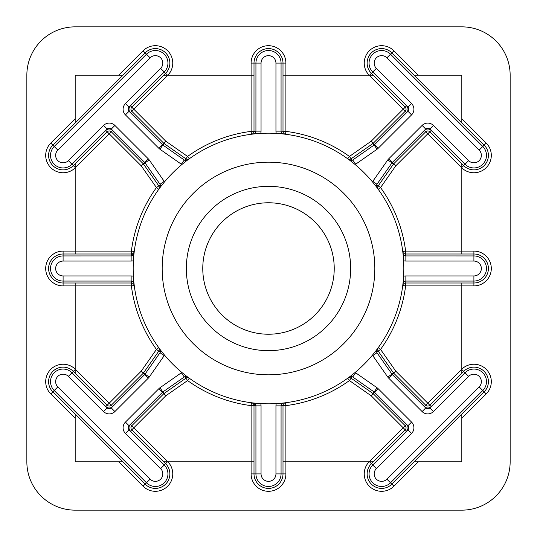 <?xml version="1.0" encoding="UTF-8"?>
<svg xmlns="http://www.w3.org/2000/svg" width="537" height="537" viewBox="0 0 537 537"><rect width="100%" height="100%" fill="white"/><g stroke="black" fill="none" stroke-linecap="round" stroke-linejoin="round"><path stroke-width="0.81" d="M162.174 268.5A106.326 106.326 0 0 0 268.5 374.826A106.326 106.326 0 0 0 374.826 268.5A106.326 106.326 0 0 0 268.5 162.174A106.326 106.326 0 0 0 162.174 268.5M350.661 268.5A82.161 82.161 0 0 1 268.5 350.661A82.161 82.161 0 0 1 186.339 268.5A82.161 82.161 0 0 1 268.5 186.339A82.161 82.161 0 0 1 350.661 268.5M334.229 268.5A65.729 65.729 0 0 1 268.5 334.229A65.729 65.729 0 0 1 202.771 268.5A65.729 65.729 0 0 1 268.5 202.771A65.729 65.729 0 0 1 334.229 268.5M369.114 461.82L373.208 461.82L369.107 461.82L403.159 427.767L371.215 395.823L349.419 380.558A138.224 138.224 0 0 1 285.899 405.623L285.899 461.82L369.114 461.82A17.399 17.399 0 0 0 374.974 489.979A17.399 17.399 0 0 0 393.936 486.207L391.882 484.152A14.499 14.499 0 0 1 367.133 473.903A14.499 14.499 0 0 1 371.376 463.653L405.213 429.815A2.9 2.9 0 0 0 405.213 425.713L403.159 427.767L406.576 431.184A4.833 4.833 0 0 0 406.576 424.351L405.213 425.713L373.269 393.769A2.9 2.9 0 0 0 372.879 393.446L351.084 378.182A2.9 2.9 0 0 0 347.721 378.209L349.419 380.558L352.151 376.665L349.332 377.028A2.9 2.9 0 0 1 352.728 376.981L352.151 376.665M75.18 369.114L75.18 373.208L75.18 369.107L109.233 403.159L141.177 371.215L156.442 349.419A138.224 138.224 0 0 1 131.377 285.899L75.18 285.899L75.18 369.114A17.399 17.399 0 0 0 45.699 381.632A17.399 17.399 0 0 0 50.793 393.936L52.848 391.882A14.499 14.499 0 0 1 57.546 368.234A14.499 14.499 0 0 1 73.347 371.376L107.185 405.213A2.9 2.9 0 0 0 111.287 405.213L143.231 373.269A2.9 2.9 0 0 0 143.554 372.879L158.818 351.084A2.9 2.9 0 0 0 158.791 347.721L156.442 349.419L160.335 352.151L160.019 352.728A2.9 2.9 0 0 0 159.972 349.332L161.281 351.07M349.332 159.972A2.9 2.9 0 0 0 352.728 160.019L352.151 160.335L349.419 156.442L347.721 158.791A2.9 2.9 0 0 0 351.084 158.818L372.879 143.554A2.9 2.9 0 0 0 373.269 143.231L405.213 111.287L369.107 75.18L373.208 75.18L285.899 75.18L285.899 131.377A138.224 138.224 0 0 1 349.419 156.442L371.215 141.177L405.213 107.185L371.376 73.347A14.499 14.499 0 0 1 376.081 49.699A14.499 14.499 0 0 1 391.882 52.848L484.152 145.118A14.499 14.499 0 0 1 484.152 165.624A14.499 14.499 0 0 1 463.653 165.624L429.815 131.787A2.9 2.9 0 0 0 425.713 131.787L393.769 163.731A2.9 2.9 0 0 0 393.446 164.121L378.182 185.916A2.9 2.9 0 0 0 378.209 189.279L380.558 187.581A138.224 138.224 0 0 1 405.623 251.101L461.82 251.101L461.82 163.792L461.82 167.893L427.767 133.841L395.823 165.785L380.558 187.581L376.665 184.849L376.981 184.272A2.9 2.9 0 0 0 377.028 187.668M161.281 185.93L159.972 187.668L160.335 184.849L158.818 185.916A2.9 2.9 0 0 1 158.791 189.279L156.442 187.581L141.177 165.785L109.233 133.841L75.18 167.893L75.18 163.792L75.18 251.101L131.377 251.101A138.224 138.224 0 0 1 156.442 187.581L158.818 185.916L143.554 164.121A2.9 2.9 0 0 0 143.231 163.731L111.287 131.787A2.9 2.9 0 0 0 107.185 131.787L73.347 165.624A14.499 14.499 0 0 1 48.599 155.368A14.499 14.499 0 0 1 52.848 145.118L145.118 52.848A14.499 14.499 0 0 1 165.624 52.848A14.499 14.499 0 0 1 165.624 73.347L131.787 107.185A2.9 2.9 0 0 0 131.787 111.287L163.731 143.231A2.9 2.9 0 0 0 164.121 143.554L185.916 158.818A2.9 2.9 0 0 0 189.279 158.791L187.581 156.442A138.224 138.224 0 0 1 251.101 131.377L251.101 75.18L163.792 75.18L167.893 75.18L133.841 109.233L165.785 141.177L187.581 156.442L184.849 160.335L187.668 159.972A2.9 2.9 0 0 1 184.272 160.019L184.849 160.335M372.45 181.862A8.015 8.015 0 0 1 372.792 181.338L387.774 159.939A8.015 8.015 0 0 1 388.667 158.871L422.102 125.436A8.015 8.015 0 0 1 433.433 125.436L468.633 160.637A7.451 7.451 0 0 0 479.172 160.637A7.451 7.451 0 0 0 479.172 150.098L386.902 57.828A7.451 7.451 0 0 0 374.182 63.098A7.451 7.451 0 0 0 376.363 68.367L411.564 103.567A8.015 8.015 0 0 1 411.564 114.898L378.129 148.333A8.015 8.015 0 0 1 377.061 149.226L355.662 164.208A8.015 8.015 0 0 1 355.138 164.55M355.662 164.208L352.728 160.019L374.128 145.037A2.9 2.9 0 0 0 374.517 144.715L407.945 111.287A2.9 2.9 0 0 0 407.945 107.185L372.745 71.985A12.566 12.566 0 0 1 376.82 51.485A12.566 12.566 0 0 1 390.52 54.21L482.79 146.48A12.566 12.566 0 0 1 482.79 164.255A12.566 12.566 0 0 1 465.015 164.255L429.815 129.055A2.9 2.9 0 0 0 425.713 129.055L392.285 162.483A2.9 2.9 0 0 0 391.963 162.872L376.981 184.272L372.792 181.338M355.138 372.45A8.015 8.015 0 0 1 355.662 372.792L377.061 387.774A8.015 8.015 0 0 1 378.129 388.667L411.564 422.102A8.015 8.015 0 0 1 411.564 433.433L376.363 468.633A7.451 7.451 0 0 0 378.78 480.79A7.451 7.451 0 0 0 386.902 479.172L479.172 386.902A7.451 7.451 0 0 0 479.172 376.363A7.451 7.451 0 0 0 468.633 376.363L433.433 411.564A8.015 8.015 0 0 1 422.102 411.564L388.667 378.129A8.015 8.015 0 0 1 387.774 377.061L372.792 355.662A8.015 8.015 0 0 1 372.45 355.138M377.028 349.332A2.9 2.9 0 0 0 376.45 351.07L376.981 352.728L391.963 374.128A2.9 2.9 0 0 0 392.285 374.517L425.713 407.945A2.9 2.9 0 0 0 429.815 407.945L465.015 372.745A12.566 12.566 0 0 1 482.79 372.745A12.566 12.566 0 0 1 482.79 390.52L390.52 482.79A12.566 12.566 0 0 1 369.067 473.903A12.566 12.566 0 0 1 372.745 465.015L407.945 429.815A2.9 2.9 0 0 0 407.945 425.713L374.517 392.285A2.9 2.9 0 0 0 374.128 391.963L352.728 376.981L355.662 372.792M133.398 260.72A8.015 8.015 0 0 1 131.142 261.049L63.098 261.049A7.451 7.451 0 0 0 55.647 268.5A7.451 7.451 0 0 0 63.098 275.951L131.142 275.951A8.015 8.015 0 0 1 133.398 276.28M133.424 282.173L131.142 281.066L63.098 281.066A12.566 12.566 0 0 1 50.532 268.5A12.566 12.566 0 0 1 63.098 255.934L131.377 255.927L134.028 253.357L134.25 251.464A2.9 2.9 0 0 1 131.377 254.001L131.377 255.927M164.55 355.138A8.015 8.015 0 0 1 164.208 355.662L149.226 377.061A8.015 8.015 0 0 1 148.333 378.129L114.898 411.564A8.015 8.015 0 0 1 103.567 411.564L68.367 376.363A7.451 7.451 0 0 0 55.647 381.632A7.451 7.451 0 0 0 57.828 386.902L150.098 479.172A7.451 7.451 0 0 0 160.637 479.172A7.451 7.451 0 0 0 160.637 468.633L125.436 433.433A8.015 8.015 0 0 1 125.436 422.102L158.871 388.667A8.015 8.015 0 0 1 159.939 387.774L181.338 372.792A8.015 8.015 0 0 1 181.862 372.45M181.338 372.792L184.272 376.981A2.9 2.9 0 0 1 187.668 377.028L184.272 376.981L162.872 391.963A2.9 2.9 0 0 0 162.483 392.285L129.055 425.713A2.9 2.9 0 0 0 129.055 429.815L164.255 465.015A12.566 12.566 0 0 1 164.255 482.79A12.566 12.566 0 0 1 146.48 482.79L54.21 390.52A12.566 12.566 0 0 1 58.291 370.02A12.566 12.566 0 0 1 71.985 372.745L107.185 407.945A2.9 2.9 0 0 0 111.287 407.945L144.715 374.517A2.9 2.9 0 0 0 145.037 374.128L160.019 352.728L164.208 355.662M406.576 105.816A4.833 4.833 0 0 1 406.576 112.649L405.213 111.287A2.9 2.9 0 0 0 405.213 107.185L406.576 105.816M131.377 281.073L131.377 285.899L134.25 285.536A2.9 2.9 0 0 0 131.377 282.999L63.098 282.999A14.499 14.499 0 0 1 48.599 268.5A14.499 14.499 0 0 1 63.098 254.001L131.377 254.001L131.377 251.101L134.25 251.464M376.665 352.151L380.558 349.419L395.823 371.215L427.767 403.159L461.82 369.107L461.82 373.208L461.82 285.899L405.623 285.899A138.224 138.224 0 0 1 380.558 349.419L378.209 347.721A2.9 2.9 0 0 0 378.182 351.084L393.446 372.879A2.9 2.9 0 0 0 393.769 373.269L425.713 405.213A2.9 2.9 0 0 0 429.815 405.213L463.653 371.376A14.499 14.499 0 0 1 484.152 371.376A14.499 14.499 0 0 1 484.152 391.882L391.882 484.152L386.902 479.172M181.862 164.55A8.015 8.015 0 0 1 181.338 164.208L159.939 149.226A8.015 8.015 0 0 1 158.871 148.333L125.436 114.898A8.015 8.015 0 0 1 125.436 103.567L160.637 68.367A7.451 7.451 0 0 0 160.637 57.828A7.451 7.451 0 0 0 150.098 57.828L57.828 150.098A7.451 7.451 0 0 0 60.245 162.255A7.451 7.451 0 0 0 68.367 160.637L103.567 125.436A8.015 8.015 0 0 1 114.898 125.436L148.333 158.871A8.015 8.015 0 0 1 149.226 159.939L164.208 181.338A8.015 8.015 0 0 1 164.55 181.862M159.972 187.668A2.9 2.9 0 0 0 160.019 184.272L145.037 162.872A2.9 2.9 0 0 0 144.715 162.483L111.287 129.055A2.9 2.9 0 0 0 107.185 129.055L71.985 164.255A12.566 12.566 0 0 1 50.532 155.368A12.566 12.566 0 0 1 54.21 146.48L146.48 54.21A12.566 12.566 0 0 1 164.255 54.21A12.566 12.566 0 0 1 164.255 71.985L129.055 107.185A2.9 2.9 0 0 0 129.055 111.287L162.483 144.715A2.9 2.9 0 0 0 162.872 145.037L184.272 160.019L181.338 164.208M403.824 268.5A135.324 135.324 0 0 0 268.5 133.176A135.324 135.324 0 0 0 133.176 268.5A135.324 135.324 0 0 0 268.5 403.824A135.324 135.324 0 0 0 403.824 268.5M391.862 163.013A4.833 4.833 0 0 1 392.406 162.369L395.823 165.785L391.862 163.013M374.631 144.594A4.833 4.833 0 0 1 373.987 145.138L371.215 141.177L374.631 144.594M424.351 130.424A4.833 4.833 0 0 1 431.184 130.424L427.767 133.841L424.351 130.424M373.987 391.862A4.833 4.833 0 0 1 374.631 392.406L371.215 395.823L373.987 391.862M392.406 374.631A4.833 4.833 0 0 1 391.862 373.987L395.823 371.215L392.406 374.631M145.138 373.987A4.833 4.833 0 0 1 144.594 374.631L141.177 371.215L145.138 373.987M184.849 376.665L187.581 380.558L189.279 378.209A2.9 2.9 0 0 0 185.916 378.182L164.121 393.446L165.785 395.823L133.841 427.767L167.893 461.82L163.792 461.82L251.101 461.82L251.101 405.623A138.224 138.224 0 0 1 187.581 380.558L165.785 395.823L162.369 392.406A4.833 4.833 0 0 1 163.013 391.862L164.121 393.446A2.9 2.9 0 0 0 163.731 393.769L131.787 425.713A2.9 2.9 0 0 0 131.787 429.815L165.624 463.653A14.499 14.499 0 0 1 165.624 484.152A14.499 14.499 0 0 1 145.118 484.152L52.848 391.882L57.828 386.902M112.649 406.576A4.833 4.833 0 0 1 105.816 406.576L109.233 403.159L112.649 406.576M431.184 406.576A4.833 4.833 0 0 1 424.351 406.576L427.767 403.159L431.184 406.576M130.424 431.184A4.833 4.833 0 0 1 130.424 424.351L133.841 427.767L130.424 431.184M75.18 510.15L461.82 510.15A48.33 48.33 0 0 0 510.15 461.82L510.15 75.18A48.33 48.33 0 0 0 461.82 26.85L75.18 26.85A48.33 48.33 0 0 0 26.85 75.18L26.85 461.82A48.33 48.33 0 0 0 75.18 510.15M122.778 75.18L75.18 75.18L75.18 122.778M461.82 122.778L461.82 75.18L414.222 75.18M414.222 461.82L461.82 461.82L461.82 414.222M75.18 414.222L75.18 461.82L122.778 461.82M461.82 254.001L461.82 251.101L473.903 251.101A17.399 17.399 0 0 1 491.301 268.5A17.399 17.399 0 0 1 473.903 285.899L461.82 285.899L461.82 282.999M254.001 75.18L251.101 75.18L251.101 63.098A17.399 17.399 0 0 1 268.5 45.699A17.399 17.399 0 0 1 285.899 63.098L285.899 75.18L282.999 75.18M282.999 461.82L285.899 461.82L285.899 473.903A17.399 17.399 0 0 1 268.5 491.301A17.399 17.399 0 0 1 251.101 473.903L251.101 461.82L254.001 461.82M75.18 282.999L75.18 285.899L63.098 285.899A17.399 17.399 0 0 1 45.699 268.5A17.399 17.399 0 0 1 63.098 251.101L63.098 261.049M63.098 251.101L75.18 251.101L75.18 254.001M163.013 145.138A4.833 4.833 0 0 1 162.369 144.594L165.785 141.177L163.013 145.138M144.594 162.369A4.833 4.833 0 0 1 145.138 163.013L141.177 165.785L144.594 162.369M130.424 112.649A4.833 4.833 0 0 1 130.424 105.816L133.841 109.233L130.424 112.649M105.816 130.424A4.833 4.833 0 0 1 112.649 130.424L109.233 133.841L105.816 130.424M254.827 133.424L255.927 131.377L251.101 131.377L251.464 134.25A2.9 2.9 0 0 0 254.001 131.377L254.001 63.098A14.499 14.499 0 0 1 268.5 48.599A14.499 14.499 0 0 1 282.999 63.098L282.999 131.377A2.9 2.9 0 0 0 285.536 134.25L285.899 131.377L281.066 131.142A2.9 2.9 0 0 0 283.643 134.028M276.28 133.398A8.015 8.015 0 0 1 275.951 131.142L275.951 63.098A7.451 7.451 0 0 0 268.5 55.647A7.451 7.451 0 0 0 261.049 63.098L261.049 131.142A8.015 8.015 0 0 1 260.72 133.398M255.927 131.377L255.934 63.098A12.566 12.566 0 0 1 268.5 50.532A12.566 12.566 0 0 1 281.066 63.098L281.066 131.142L275.951 131.142M160.335 184.849L160.019 184.272L164.208 181.338M253.357 134.028A2.9 2.9 0 0 0 255.934 131.142L261.049 131.142M282.173 403.576L281.073 405.623L285.899 405.623L285.536 402.75A2.9 2.9 0 0 0 282.999 405.623L282.999 473.903A14.499 14.499 0 0 1 268.5 488.401A14.499 14.499 0 0 1 254.001 473.903L254.001 405.623A2.9 2.9 0 0 0 251.464 402.75L251.101 405.623L255.927 405.623L253.357 402.972A2.9 2.9 0 0 1 255.934 405.858L255.927 405.623M403.576 254.827L405.623 255.927L405.623 251.101L402.75 251.464A2.9 2.9 0 0 0 405.623 254.001L473.903 254.001A14.499 14.499 0 0 1 488.401 268.5A14.499 14.499 0 0 1 473.903 282.999L405.623 282.999A2.9 2.9 0 0 0 402.75 285.536L405.623 285.899L405.858 281.066A2.9 2.9 0 0 0 402.972 283.643M260.72 403.602A8.015 8.015 0 0 1 261.049 405.858L261.049 473.903A7.451 7.451 0 0 0 268.5 481.353A7.451 7.451 0 0 0 275.951 473.903L275.951 405.858A8.015 8.015 0 0 1 276.28 403.602M281.073 405.623L281.066 473.903A12.566 12.566 0 0 1 268.5 486.468A12.566 12.566 0 0 1 255.934 473.903L255.934 405.858L261.049 405.858M403.602 276.28A8.015 8.015 0 0 1 405.858 275.951L473.903 275.951A7.451 7.451 0 0 0 481.353 268.5A7.451 7.451 0 0 0 473.903 261.049L405.858 261.049A8.015 8.015 0 0 1 403.602 260.72M405.623 255.927L473.903 255.934A12.566 12.566 0 0 1 486.468 268.5A12.566 12.566 0 0 1 473.903 281.066L405.858 281.066L405.858 275.951M131.142 261.049L131.142 255.934A2.9 2.9 0 0 0 134.028 253.357M134.028 283.643A2.9 2.9 0 0 0 131.142 281.066L131.142 275.951M376.45 351.07A2.9 2.9 0 0 0 376.981 352.728L372.792 355.662M283.643 402.972A2.9 2.9 0 0 0 281.066 405.858L275.951 405.858M402.972 253.357A2.9 2.9 0 0 0 405.858 255.934L405.858 261.049M75.18 167.886A17.399 17.399 0 0 1 45.699 155.368A17.399 17.399 0 0 1 50.793 143.064L57.828 150.098M369.55 461.82L376.363 468.633M386.902 57.828L393.936 50.793L418.316 75.18M369.114 75.18A17.399 17.399 0 0 1 374.974 47.021A17.399 17.399 0 0 1 393.936 50.793M75.18 369.55L68.367 376.363M369.55 75.18L376.363 68.367M407.945 107.185L411.564 103.567M407.945 425.713L411.564 422.102M63.098 285.899L63.098 275.951M75.18 167.45L68.367 160.637M75.18 418.316L50.793 393.936M50.793 143.064L75.18 118.684M118.684 75.18L143.064 50.793A17.399 17.399 0 0 1 167.564 50.686A17.399 17.399 0 0 1 167.886 75.18M461.82 118.684L486.207 143.064A17.399 17.399 0 0 1 486.314 167.564A17.399 17.399 0 0 1 461.82 167.886M461.82 369.114A17.399 17.399 0 0 1 486.314 369.436A17.399 17.399 0 0 1 486.207 393.936L461.82 418.316M418.316 461.82L393.936 486.207M167.886 461.82A17.399 17.399 0 0 1 167.564 486.314A17.399 17.399 0 0 1 143.064 486.207L118.684 461.82M143.064 50.793L150.098 57.828M167.45 75.18L160.637 68.367M251.101 63.098L261.049 63.098M285.899 63.098L275.951 63.098M145.037 162.872L149.226 159.939M144.715 162.483L148.333 158.871M111.287 129.055L114.898 125.436M107.185 129.055L103.567 125.436M129.055 107.185L125.436 103.567M129.055 111.287L125.436 114.898M162.483 144.715L158.871 148.333M162.872 145.037L159.939 149.226M167.45 461.82L160.637 468.633M143.064 486.207L150.098 479.172M461.82 369.55L468.633 376.363M486.207 393.936L479.172 386.902M285.899 473.903L275.951 473.903M251.101 473.903L261.049 473.903M486.207 143.064L479.172 150.098M461.82 167.45L468.633 160.637M473.903 251.101L473.903 261.049M473.903 285.899L473.903 275.951M162.872 391.963L159.939 387.774M162.483 392.285L158.871 388.667M129.055 425.713L125.436 422.102M129.055 429.815L125.436 433.433M107.185 407.945L103.567 411.564M111.287 407.945L114.898 411.564M144.715 374.517L148.333 378.129M145.037 374.128L149.226 377.061M391.963 374.128L387.774 377.061M392.285 374.517L388.667 378.129M425.713 407.945L422.102 411.564M429.815 407.945L433.433 411.564M407.945 429.815L411.564 433.433M374.517 392.285L378.129 388.667M374.128 391.963L377.061 387.774M374.128 145.037L377.061 149.226M374.517 144.715L378.129 148.333M407.945 111.287L411.564 114.898M429.815 129.055L433.433 125.436M425.713 129.055L422.102 125.436M392.285 162.483L388.667 158.871M391.963 162.872L387.774 159.939"/></g></svg>
